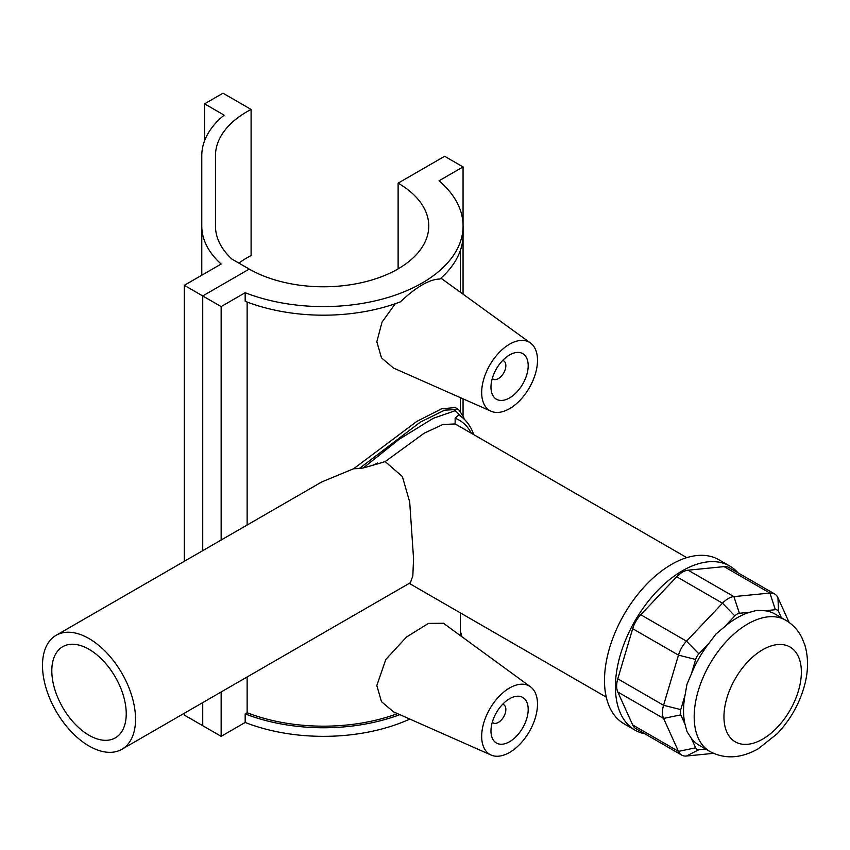 <?xml version="1.0" encoding="UTF-8"?>
<svg xmlns="http://www.w3.org/2000/svg" width="850" height="850" viewBox="0 0 850 850"><rect width="100%" height="100%" fill="white"/><g stroke="black" fill="none" stroke-linecap="round" stroke-linejoin="round"><path stroke-width="1.27" d="M463.059 166.919L444.635 156.283L398.119 183.143A105.272 60.775 180 0 1 428.761 226.004A105.272 60.775 180 0 1 363.896 282.126A105.272 60.775 180 0 1 249.241 269.089L202.725 295.949L202.725 550.673L202.725 295.949L221.149 306.584L245.172 292.708A139.581 80.591 0 0 0 388.886 297.203A139.581 80.591 0 0 0 463.08 226.004A139.581 80.591 0 0 0 439.036 180.784L463.059 166.919L463.059 224.697M463.059 415.193L463.059 398.831M463.059 293.771L463.059 235.907M409.838 719.079A139.581 80.591 0 0 1 245.172 722.468L221.149 736.334L202.725 725.698L202.725 702.61L202.725 725.698L184.301 715.062L184.301 713.246M221.149 736.334L221.149 691.974M221.149 540.037L221.149 306.584M398.119 183.143L398.119 268.876M537.497 704.108A39.472 22.791 -60 0 1 521.061 742.974A39.472 22.791 -60 0 1 491.098 755.044A39.472 22.791 -60 0 1 481.674 736.334A39.472 22.791 -60 0 1 499.704 695.778A39.472 22.791 -60 0 1 530.506 686.811A39.472 22.791 -60 0 1 537.497 704.108M490.971 730.968A26.318 15.194 -60 0 1 502.456 704.48A26.318 15.194 -60 0 1 522.739 697.436A26.318 15.194 -60 0 1 522.739 727.823A26.318 15.194 -60 0 1 496.421 743.017A26.318 15.194 -60 0 1 490.971 730.968M502.669 704.268A10.529 6.077 -60 0 1 503.678 704.661A10.529 6.077 -60 0 1 503.678 716.816A10.529 6.077 -60 0 1 493.149 722.893A10.529 6.077 -60 0 1 492.309 722.213M537.497 360.304A39.472 22.791 120 0 0 530.506 343.007A39.472 22.791 120 0 0 499.704 351.974A39.472 22.791 120 0 0 481.674 392.53A39.472 22.791 120 0 0 491.098 411.241A39.472 22.791 120 0 0 521.061 399.171A39.472 22.791 120 0 0 537.497 360.304M490.971 387.164A26.318 15.194 -60 0 1 502.456 360.676A26.318 15.194 -60 0 1 522.739 353.632A26.318 15.194 -60 0 1 522.739 384.019A26.318 15.194 -60 0 1 496.421 399.213A26.318 15.194 -60 0 1 490.971 387.164M502.669 360.464A10.529 6.077 -60 0 1 503.678 360.857A10.529 6.077 -60 0 1 503.678 373.012A10.529 6.077 -60 0 1 493.149 379.089A10.529 6.077 -60 0 1 492.309 378.409M463.08 226.004L463.08 234.6A139.581 80.591 180 0 1 439.96 279.023C429.409 279.257 416.234 286.864 400.435 301.835A139.581 80.591 180 0 1 245.172 301.304L245.172 292.708M491.098 411.241L393.454 368.029L381.469 357.839L376.826 341.743L382.054 322.076L395.303 303.705M440.927 278.163L530.506 343.007M491.098 755.044L393.454 711.832L381.469 701.643L376.826 685.546L385.804 659.472L406.513 637.022L428.442 623.401L443.434 623.252L530.506 686.811M245.172 722.468L245.172 713.872L247.137 712.736A136.85 79.007 0 0 0 397.502 713.628M247.137 302.069L247.137 525.024M247.137 676.961L247.137 712.736M399.808 714.648A139.581 80.591 180 0 1 245.172 713.872M460.339 631.284A139.581 80.591 180 0 1 461.901 636.735M464.164 419.167L463.654 417.01L458.522 409.424L444.646 410.157L420.314 422.131L359.263 468.552L363.279 467.957L399.107 439.312L433.373 418.274L455.281 410.678L464.026 419.039M363.279 467.957L372.481 465.364L377.559 463.038L377.559 463.898L385.167 461.592L424.129 433.234L442.924 424.458L455.143 423.969L455.143 418.243L458.639 414.981A90.004 51.967 120 0 1 473.737 434.637M56.121 635.311A65.79 37.984 -120 0 0 56.121 711.28A65.79 37.984 -120 0 0 121.922 749.264A65.79 37.984 -120 0 0 135.543 719.143A65.79 37.984 -120 0 0 106.824 652.938A65.79 37.984 -120 0 0 56.121 635.311L321.842 481.897L353.589 468.764L416.766 421.441L441.575 408.797L455.239 407.554L458.044 409.169M353.589 468.764L359.263 468.552M737.949 572.773A94.743 54.697 120 0 0 729.789 566.058L718.845 559.746A94.743 54.697 120 0 0 671.479 564.432A94.743 54.697 120 0 0 609.588 647.923A94.743 54.697 120 0 0 624.112 723.839L635.046 730.161A94.743 54.697 120 0 0 644.938 733.858M729.789 566.058A94.743 54.697 120 0 0 682.423 570.754A94.743 54.697 120 0 0 620.532 654.234A94.743 54.697 120 0 0 635.046 730.161M739.404 613.275L749.806 612.244A75.788 43.764 120 0 0 737.131 617.812A75.788 43.764 120 0 0 724.455 626.886L734.857 615.91A8.426 4.866 -60 0 1 739.404 613.275L733.901 596.615L688.117 570.191L724.094 566.621L769.877 593.056L733.901 596.615A21.059 12.155 120 0 0 722.5 603.192L686.524 641.176A21.059 12.155 120 0 0 678.47 655.127L663.563 705.277A21.059 12.155 120 0 0 663.563 718.431L678.47 751.368A21.059 12.155 120 0 0 681.7 755.087A21.059 12.155 120 0 0 686.524 756.022L713.543 753.344M789.119 622.444L777.931 597.709A21.059 12.155 120 0 0 774.701 593.991L728.928 567.566A21.059 12.155 120 0 0 724.094 566.621M705.606 749.009L698.881 749.679A8.426 4.866 -60 0 1 695.651 747.819L678.47 751.368L632.687 724.944A21.059 12.155 120 0 0 635.917 728.652L681.7 755.087M632.687 724.944L617.791 692.006L663.563 718.431L680.754 714.871A8.426 4.866 -60 0 1 680.754 709.612L685.058 695.119A75.788 43.764 120 0 0 685.058 724.402L686.981 731.595L691.347 738.299A75.788 43.764 120 0 0 699.231 745.333L709.878 751.474C724.795 759.422 740.934 758.519 758.306 748.765L777.314 733.635C789.862 720.364 798.745 704.979 803.951 687.469C808.339 672.541 808.679 658.527 804.982 645.426L801.869 637.638C798.161 630.222 792.763 624.41 785.676 620.202A75.788 43.764 120 0 0 747.777 623.953A75.788 43.764 120 0 0 698.264 690.742A75.788 43.764 120 0 0 709.878 751.474M680.754 709.612L663.563 705.277L617.791 678.842A21.059 12.155 120 0 0 617.791 692.006M617.791 678.842L632.687 628.702L678.47 655.127L695.651 659.472A8.426 4.866 -60 0 1 698.881 653.884L709.272 642.908A75.788 43.764 120 0 0 691.347 673.965L686.981 684.229L685.058 695.119M698.881 653.884L686.524 641.176L640.751 614.741A21.059 12.155 120 0 0 632.687 628.702M640.751 614.741L676.727 576.768L722.5 603.192L734.857 615.91M688.117 570.191A21.059 12.155 120 0 0 676.727 576.768M724.455 626.886L715.987 633.994L709.272 642.908M785.676 620.202L775.03 614.051A75.788 43.764 120 0 0 764.989 610.746L757.01 610.311L749.806 612.244M774.701 593.991A21.059 12.155 120 0 0 769.877 593.056L775.381 609.716A8.426 4.866 -60 0 1 778.611 611.575L781.394 617.737M764.989 610.746L775.381 609.716M691.347 673.965L695.651 659.472M685.058 724.402L680.754 714.871M695.651 747.819L691.347 738.299M89.027 735.261A52.636 30.388 -120 0 0 115.334 737.864A52.636 30.388 -120 0 0 115.334 677.089A52.636 30.388 -120 0 0 62.709 646.701A52.636 30.388 -120 0 0 51.807 670.799A52.636 30.388 -120 0 0 89.027 735.261M385.167 461.592L402.39 476.563L409.7 502.031L413.557 558.631L412.834 575.832L410.401 582.707L121.922 749.264M372.481 465.364L377.559 463.898M455.143 418.243A85.797 49.534 -60 0 1 471.41 433.298M376.678 464.408A85.797 49.534 -60 0 1 377.559 463.038M686.789 557.643L456.62 424.756A80.527 46.495 120 0 0 455.143 423.969M238.861 263.086A108.035 62.369 180 0 1 251.101 255.553L251.101 109.438L222.998 93.203L204.574 103.838L204.574 140.771M215.464 155.731L215.464 226.004L215.464 155.731A108.035 62.369 180 0 1 251.101 109.438M204.574 103.838L224.134 115.143A121.72 70.274 0 0 0 201.779 155.731L201.779 226.004A121.72 70.274 0 0 0 221.149 264.042L184.301 285.313L184.301 561.308M184.301 285.313L202.725 295.949L249.241 269.089L231.891 259.069A108.035 62.369 180 0 1 215.464 226.004M201.779 226.004L201.779 275.219L201.779 226.004M762.662 649.74A54.74 31.599 -60 0 1 801.369 672.084A54.74 31.599 -60 0 1 762.662 739.128A54.74 31.599 -60 0 1 723.956 716.784A54.74 31.599 -60 0 1 762.662 649.74M778.611 611.575L777.931 597.709M698.881 749.679L686.524 756.022M503.678 704.661L502.786 704.14M493.149 722.893L492.256 722.372M492.256 378.569L493.149 379.089M502.786 360.336L503.678 360.857M460.339 635.588L460.339 612.882M460.339 410.805L460.339 397.63M460.339 291.784L460.339 250.484M409.243 583.376L606.263 697.128"/></g></svg>
